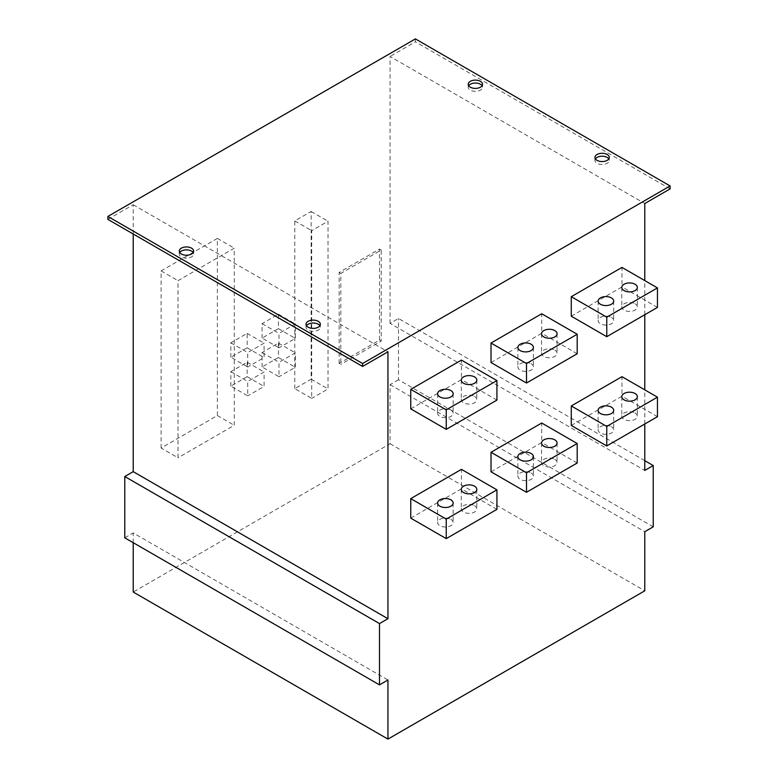<?xml version="1.0" encoding="UTF-8"?>
<svg xmlns="http://www.w3.org/2000/svg" width="778" height="778" viewBox="0 0 778 778"><rect width="100%" height="100%" fill="white"/><g stroke="black" fill="none" stroke-linecap="round" stroke-linejoin="round"><path stroke-width="0.58" stroke-dasharray="3.89 2.92" d="M644.777 424L644.777 389.856M644.777 314.74L644.777 280.595M491.015 471.799L541.712 442.536L541.712 423.018M571.276 425.459L621.972 396.197L621.972 376.688M571.276 316.199L621.972 286.936L621.972 267.418M491.015 362.538L541.712 333.266L541.712 313.758M410.755 408.878L461.442 379.606L461.442 360.097M410.755 518.138L461.442 488.866L461.442 469.358M496.928 509.357L461.442 488.866M496.928 400.096L461.442 379.606M474.541 505.7A7.77 4.483 180 0 1 476.817 508.87A7.77 4.483 180 0 1 472.022 513.013A7.77 4.483 180 0 1 463.562 512.041A7.77 4.483 180 0 1 461.286 508.87A7.77 4.483 180 0 1 466.08 504.728A7.77 4.483 180 0 1 474.541 505.7M450.89 519.354A7.77 4.483 180 0 1 453.156 522.524A7.77 4.483 180 0 1 448.361 526.667A7.77 4.483 180 0 1 439.901 525.695A7.77 4.483 180 0 1 437.625 522.524A7.77 4.483 180 0 1 442.419 518.381A7.77 4.483 180 0 1 450.89 519.354M657.449 416.677L621.972 396.197M635.062 413.021A7.77 4.483 180 0 1 637.338 416.191A7.77 4.483 180 0 1 632.543 420.334A7.77 4.483 180 0 1 624.082 419.361A7.77 4.483 180 0 1 621.807 416.191A7.77 4.483 180 0 1 626.601 412.048A7.77 4.483 180 0 1 635.062 413.021M611.411 426.684A7.77 4.483 180 0 1 613.686 429.855A7.77 4.483 180 0 1 608.892 433.998A7.77 4.483 180 0 1 600.422 433.025A7.77 4.483 180 0 1 598.146 429.855A7.77 4.483 180 0 1 602.94 425.712A7.77 4.483 180 0 1 611.411 426.684M577.188 463.017L541.712 442.536M554.802 459.36A7.77 4.483 180 0 1 557.077 462.531A7.77 4.483 180 0 1 552.283 466.674A7.77 4.483 180 0 1 543.822 465.701A7.77 4.483 180 0 1 541.546 462.531A7.77 4.483 180 0 1 546.341 458.388A7.77 4.483 180 0 1 554.802 459.36M531.15 473.014A7.77 4.483 180 0 1 533.416 476.185A7.77 4.483 180 0 1 528.622 480.327A7.77 4.483 180 0 1 520.161 479.355A7.77 4.483 180 0 1 517.885 476.185A7.77 4.483 180 0 1 522.68 472.042A7.77 4.483 180 0 1 531.15 473.014M635.062 303.76A7.77 4.483 180 0 1 637.338 306.931A7.77 4.483 180 0 1 632.543 311.074A7.77 4.483 180 0 1 624.082 310.101A7.77 4.483 180 0 1 621.807 306.931A7.77 4.483 180 0 1 626.601 302.788A7.77 4.483 180 0 1 635.062 303.76M474.541 396.44A7.77 4.483 180 0 1 476.817 399.61A7.77 4.483 180 0 1 472.022 403.753A7.77 4.483 180 0 1 463.562 402.78A7.77 4.483 180 0 1 461.286 399.61A7.77 4.483 180 0 1 466.08 395.467A7.77 4.483 180 0 1 474.541 396.44M450.89 410.094A7.77 4.483 180 0 1 453.156 413.264A7.77 4.483 180 0 1 448.361 417.407A7.77 4.483 180 0 1 439.901 416.434A7.77 4.483 180 0 1 437.625 413.264A7.77 4.483 180 0 1 442.419 409.121A7.77 4.483 180 0 1 450.89 410.094M657.449 307.417L621.972 286.936M611.411 317.414A7.77 4.483 180 0 1 613.686 320.585A7.77 4.483 180 0 1 608.892 324.727A7.77 4.483 180 0 1 600.422 323.755A7.77 4.483 180 0 1 598.146 320.585A7.77 4.483 180 0 1 602.94 316.442A7.77 4.483 180 0 1 611.411 317.414M577.188 353.757L541.712 333.266M554.802 350.1A7.77 4.483 180 0 1 557.077 353.27A7.77 4.483 180 0 1 552.283 357.413A7.77 4.483 180 0 1 543.822 356.441A7.77 4.483 180 0 1 541.546 353.27A7.77 4.483 180 0 1 546.341 349.127A7.77 4.483 180 0 1 554.802 350.1M531.15 363.754A7.77 4.483 180 0 1 533.416 366.924A7.77 4.483 180 0 1 528.622 371.067A7.77 4.483 180 0 1 520.161 370.095A7.77 4.483 180 0 1 517.885 366.924A7.77 4.483 180 0 1 522.68 362.781A7.77 4.483 180 0 1 531.15 363.754M644.777 460.673L398.501 318.494L390.06 323.366L644.777 470.427M653.228 526.832L398.501 379.771L398.501 318.494M390.06 323.366L390.06 56.463L644.777 203.525M415.403 38.9L415.403 41.827L390.06 56.463M107.879 219.377L133.223 204.74L133.223 234.013M124.772 537.812L133.223 532.93L387.94 679.991M133.223 542.684L133.223 532.93M398.501 379.771L390.06 384.653L390.06 443.752L133.223 592.039M230.833 386.121L230.833 371.68L247.18 362.247L247.18 376.678L230.833 386.121L247.735 395.876L247.735 381.444L264.082 372.001L264.082 386.433L247.735 395.876M262.089 366.963L262.089 352.531L278.436 343.088L278.436 357.52L262.089 366.963L278.991 376.717L278.991 362.285L295.339 352.842L295.339 367.284L278.991 376.717M230.833 357.248L230.833 342.806L247.18 333.373L247.18 347.805L230.833 357.248L247.735 367.002L247.735 352.56L264.082 343.127L264.082 357.559L247.735 367.002M262.089 338.09L262.089 323.648L278.436 314.215L278.436 328.647L262.089 338.09L278.991 347.844L278.991 333.412L295.339 323.969L295.339 338.401L278.991 347.844M294.794 388.621L294.794 220.923L311.142 211.49L311.142 379.178L294.794 388.621L311.686 398.375L311.686 230.677L328.034 221.244L328.034 388.932L311.686 398.375M339.14 363.394L339.14 272.397L379.518 249.086L379.518 340.083L339.14 363.394L340.832 364.367L340.832 273.379L381.21 250.059L381.21 341.056L340.832 364.367M161.104 448.031L161.104 270.9L217.373 238.418L217.373 415.549L161.104 448.031L178.006 457.795L178.006 280.654L234.266 248.172L234.266 425.303L178.006 457.795M161.104 270.9L178.006 280.654M217.373 415.549L234.266 425.303M217.373 238.418L234.266 248.172M230.833 371.68L247.735 381.444M247.18 376.678L264.082 386.433M247.18 362.247L264.082 372.001M262.089 352.531L278.991 362.285M278.436 357.52L295.339 367.284M278.436 343.088L295.339 352.842M230.833 342.806L247.735 352.56M247.18 347.805L264.082 357.559M247.18 333.373L264.082 343.127M262.089 323.648L278.991 333.412M278.436 328.647L295.339 338.401M278.436 314.215L295.339 323.969M294.794 220.923L311.686 230.677M311.142 379.178L328.034 388.932M311.142 211.49L328.034 221.244M339.14 272.397L340.832 273.379M379.518 340.083L381.21 341.056M379.518 249.086L381.21 250.059M670.121 188.889L415.403 41.827M468.677 85.726A7.167 4.143 0 0 0 468.22 87.185A7.167 4.143 0 0 0 470.32 90.112A7.167 4.143 0 0 0 478.13 91.016A7.167 4.143 0 0 0 482.555 87.185A7.167 4.143 0 0 0 482.088 85.726M595.403 158.887A7.167 4.143 0 0 0 594.946 160.356A7.167 4.143 0 0 0 597.047 163.283A7.167 4.143 0 0 0 604.856 164.177A7.167 4.143 0 0 0 609.281 160.356A7.167 4.143 0 0 0 608.824 158.887M133.223 204.74L387.94 351.802M179.737 252.539A7.167 4.143 0 0 0 179.28 254.007A7.167 4.143 0 0 0 181.381 256.935A7.167 4.143 0 0 0 189.19 257.829A7.167 4.143 0 0 0 193.615 254.007A7.167 4.143 0 0 0 193.148 252.539M306.474 325.71A7.167 4.143 0 0 0 306.007 327.168A7.167 4.143 0 0 0 308.107 330.096A7.167 4.143 0 0 0 315.917 331A7.167 4.143 0 0 0 320.341 327.168A7.167 4.143 0 0 0 319.884 325.71M390.06 443.752L644.777 590.813M390.06 384.653L644.777 531.714M637.338 287.422L637.338 306.931M637.338 396.683L637.338 416.191M621.807 287.422L621.807 306.931M621.807 396.683L621.807 416.191M613.686 301.076L613.686 320.585M613.686 410.337L613.686 429.855M598.146 301.076L598.146 320.585M598.146 410.337L598.146 429.855M557.077 333.762L557.077 353.27M557.077 443.022L557.077 462.531M541.546 333.762L541.546 353.27M541.546 443.022L541.546 462.531M533.416 347.416L533.416 366.924M533.416 456.676L533.416 476.185M517.885 347.416L517.885 366.924M517.885 456.676L517.885 476.185M476.817 380.092L476.817 399.61M476.817 489.362L476.817 508.87M461.286 380.092L461.286 399.61M461.286 489.362L461.286 508.87M453.156 393.756L453.156 413.264M453.156 503.016L453.156 522.524M437.625 393.756L437.625 413.264M437.625 503.016L437.625 522.524M468.22 87.185L468.22 84.267M482.555 87.185L482.555 84.267M594.946 160.356L594.946 157.428M609.281 160.356L609.281 157.428M179.28 254.007L179.28 251.08M193.615 254.007L193.615 251.08M306.007 327.168L306.007 324.241M320.341 327.168L320.341 324.241"/><path stroke-width="1.17" d="M107.879 216.449L415.403 38.9L670.121 185.961L362.597 363.511L107.879 216.449L107.879 219.377L362.597 366.438L387.94 351.802L387.94 618.714L379.499 623.586L379.499 684.873L387.94 679.991L387.94 739.1L644.777 590.813L644.777 531.714L653.228 526.832L653.228 465.555L644.777 470.427L644.777 424M480.454 81.34A7.167 4.143 0 0 0 472.645 80.435A7.167 4.143 0 0 0 468.22 84.267A7.167 4.143 0 0 0 470.32 87.185A7.167 4.143 0 0 0 478.13 88.089A7.167 4.143 0 0 0 482.555 84.267A7.167 4.143 0 0 0 480.454 81.34M191.514 248.153A7.167 4.143 0 0 0 183.705 247.258A7.167 4.143 0 0 0 179.28 251.08A7.167 4.143 0 0 0 181.381 254.007A7.167 4.143 0 0 0 189.19 254.902A7.167 4.143 0 0 0 193.615 251.08A7.167 4.143 0 0 0 191.514 248.153M318.241 321.324A7.167 4.143 0 0 0 310.432 320.419A7.167 4.143 0 0 0 306.007 324.241A7.167 4.143 0 0 0 308.107 327.168A7.167 4.143 0 0 0 315.917 328.073A7.167 4.143 0 0 0 320.341 324.241A7.167 4.143 0 0 0 318.241 321.324M607.18 154.501A7.167 4.143 0 0 0 599.371 153.606A7.167 4.143 0 0 0 594.946 157.428A7.167 4.143 0 0 0 597.047 160.356A7.167 4.143 0 0 0 604.856 161.25A7.167 4.143 0 0 0 609.281 157.428A7.167 4.143 0 0 0 607.18 154.501M362.597 366.438L362.597 363.511M670.121 185.961L670.121 188.889L644.777 203.525L644.777 280.595M644.777 389.856L644.777 314.74M491.015 452.29L541.712 423.018L577.188 443.509L526.502 472.771L526.502 492.289L491.015 471.799L491.015 452.29L526.502 472.771M571.276 405.951L621.972 376.688L657.449 397.169L606.762 426.432L606.762 445.95L571.276 425.459L571.276 405.951L606.762 426.432M571.276 316.199L571.276 296.69L621.972 267.418L657.449 287.909L606.762 317.171L606.762 336.689L571.276 316.199M491.015 362.538L491.015 343.03L541.712 313.758L577.188 334.248L526.502 363.511L526.502 383.019L491.015 362.538M410.755 408.878L410.755 389.36L461.442 360.097L496.928 380.588L446.241 409.85L446.241 429.359L410.755 408.878M410.755 498.63L461.442 469.358L496.928 489.848L446.241 519.111L446.241 538.619L410.755 518.138L410.755 498.63L446.241 519.111M446.241 538.619L496.928 509.357L496.928 489.848M446.241 429.359L496.928 400.096L496.928 380.588M606.762 445.95L657.449 416.677L657.449 397.169M606.762 336.689L657.449 307.417L657.449 287.909M526.502 492.289L577.188 463.017L577.188 443.509M526.502 383.019L577.188 353.757L577.188 334.248M410.755 389.36L446.241 409.85M635.062 284.252A7.77 4.483 180 0 1 637.338 287.422A7.77 4.483 180 0 1 632.543 291.565A7.77 4.483 180 0 1 624.082 290.593A7.77 4.483 180 0 1 621.807 287.422A7.77 4.483 180 0 1 626.601 283.28A7.77 4.483 180 0 1 635.062 284.252M635.062 393.512A7.77 4.483 180 0 1 637.338 396.683A7.77 4.483 180 0 1 632.543 400.826A7.77 4.483 180 0 1 624.082 399.853A7.77 4.483 180 0 1 621.807 396.683A7.77 4.483 180 0 1 626.601 392.54A7.77 4.483 180 0 1 635.062 393.512M474.541 376.922A7.77 4.483 180 0 1 476.817 380.092A7.77 4.483 180 0 1 472.022 384.235A7.77 4.483 180 0 1 463.562 383.262A7.77 4.483 180 0 1 461.286 380.092A7.77 4.483 180 0 1 466.08 375.949A7.77 4.483 180 0 1 474.541 376.922M450.89 390.585A7.77 4.483 180 0 1 453.156 393.756A7.77 4.483 180 0 1 448.361 397.898A7.77 4.483 180 0 1 439.901 396.926A7.77 4.483 180 0 1 437.625 393.756A7.77 4.483 180 0 1 442.419 389.613A7.77 4.483 180 0 1 450.89 390.585M571.276 296.69L606.762 317.171M611.411 297.906A7.77 4.483 180 0 1 613.686 301.076A7.77 4.483 180 0 1 608.892 305.219A7.77 4.483 180 0 1 600.422 304.247A7.77 4.483 180 0 1 598.146 301.076A7.77 4.483 180 0 1 602.94 296.933A7.77 4.483 180 0 1 611.411 297.906M491.015 343.03L526.502 363.511M554.802 330.592A7.77 4.483 180 0 1 557.077 333.762A7.77 4.483 180 0 1 552.283 337.905A7.77 4.483 180 0 1 543.822 336.932A7.77 4.483 180 0 1 541.546 333.762A7.77 4.483 180 0 1 546.341 329.619A7.77 4.483 180 0 1 554.802 330.592M531.15 344.246A7.77 4.483 180 0 1 533.416 347.416A7.77 4.483 180 0 1 528.622 351.559A7.77 4.483 180 0 1 520.161 350.586A7.77 4.483 180 0 1 517.885 347.416A7.77 4.483 180 0 1 522.68 343.273A7.77 4.483 180 0 1 531.15 344.246M611.411 407.166A7.77 4.483 180 0 1 613.686 410.337A7.77 4.483 180 0 1 608.892 414.48A7.77 4.483 180 0 1 600.422 413.507A7.77 4.483 180 0 1 598.146 410.337A7.77 4.483 180 0 1 602.94 406.194A7.77 4.483 180 0 1 611.411 407.166M474.541 486.192A7.77 4.483 180 0 1 476.817 489.362A7.77 4.483 180 0 1 472.022 493.505A7.77 4.483 180 0 1 463.562 492.532A7.77 4.483 180 0 1 461.286 489.362A7.77 4.483 180 0 1 466.08 485.219A7.77 4.483 180 0 1 474.541 486.192M450.89 499.846A7.77 4.483 180 0 1 453.156 503.016A7.77 4.483 180 0 1 448.361 507.159A7.77 4.483 180 0 1 439.901 506.186A7.77 4.483 180 0 1 437.625 503.016A7.77 4.483 180 0 1 442.419 498.873A7.77 4.483 180 0 1 450.89 499.846M554.802 439.852A7.77 4.483 180 0 1 557.077 443.022A7.77 4.483 180 0 1 552.283 447.165A7.77 4.483 180 0 1 543.822 446.193A7.77 4.483 180 0 1 541.546 443.022A7.77 4.483 180 0 1 546.341 438.88A7.77 4.483 180 0 1 554.802 439.852M531.15 453.506A7.77 4.483 180 0 1 533.416 456.676A7.77 4.483 180 0 1 528.622 460.819A7.77 4.483 180 0 1 520.161 459.847A7.77 4.483 180 0 1 517.885 456.676A7.77 4.483 180 0 1 522.68 452.533A7.77 4.483 180 0 1 531.15 453.506M653.228 465.555L644.777 460.673M133.223 234.013L133.223 471.653L387.94 618.714M379.499 623.586L124.772 476.525L133.223 471.653M124.772 476.525L124.772 537.812L379.499 684.873M387.94 739.1L133.223 592.039L133.223 542.684M482.088 85.726A7.167 4.143 0 0 0 480.454 84.267A7.167 4.143 0 0 0 468.677 85.726M608.824 158.887A7.167 4.143 0 0 0 607.18 157.428A7.167 4.143 0 0 0 595.403 158.887M193.148 252.539A7.167 4.143 0 0 0 191.514 251.08A7.167 4.143 0 0 0 179.737 252.539M319.884 325.71A7.167 4.143 0 0 0 318.241 324.241A7.167 4.143 0 0 0 306.474 325.71"/></g></svg>

